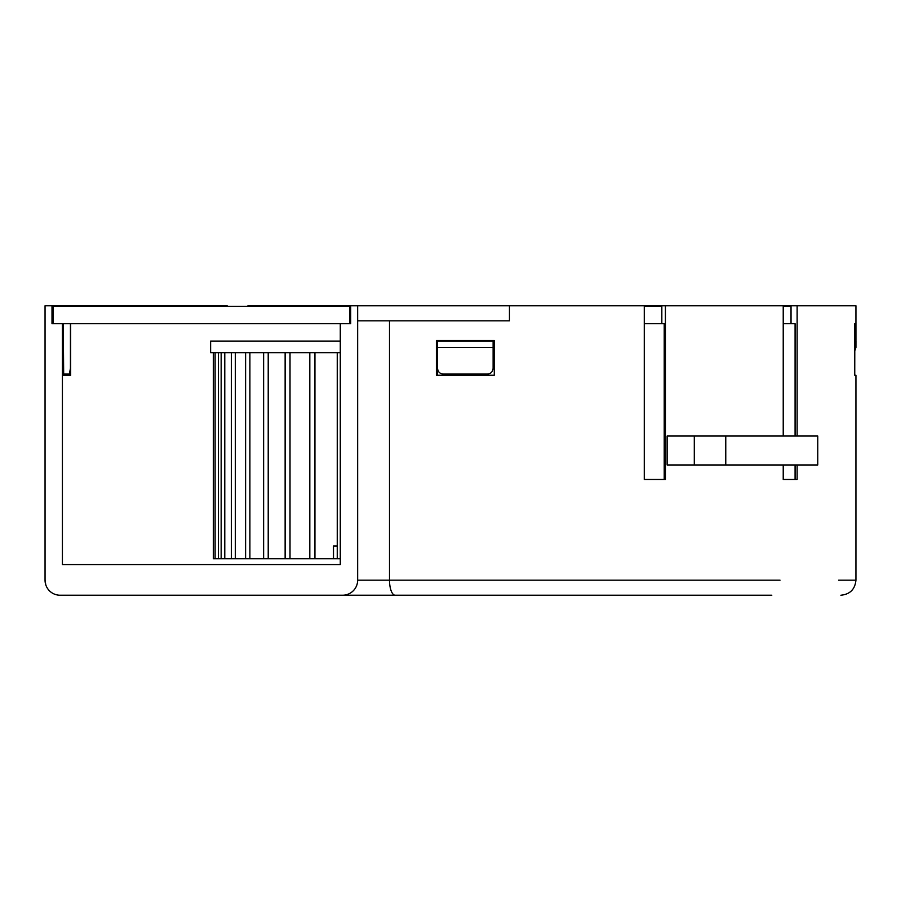 <?xml version="1.0" encoding="UTF-8"?>
<svg xmlns="http://www.w3.org/2000/svg" width="901" height="901" viewBox="0 0 901 901"><rect width="100%" height="100%" fill="white"/><g stroke="black" fill="none" stroke-linecap="round" stroke-linejoin="round"><path stroke-width="1.35" d="M644.271 305.777L644.271 479.445L665.411 479.445L665.411 305.777L350.714 305.777L350.714 323.718L340.285 323.718L340.285 564.544L62.417 564.544L62.417 323.718L51.999 323.718L51.999 305.777L45.05 305.777L45.05 580.176A15.047 15.047 0 0 0 60.097 595.223L771.808 595.223M343.686 595.223L355.613 595.223M344.238 595.223L319.45 595.223M797.126 464.972L797.126 479.445L783.228 479.445L783.228 464.972M797.126 436.028L797.126 305.777L665.411 305.777M854.745 347.718L854.745 323.718L855.939 323.718L855.939 305.777L797.126 305.777M251.908 306.351L251.908 305.777L247.921 305.777L247.921 306.351M357.652 305.777L357.652 580.176L780.018 580.176M855.939 323.718L855.939 340.51L854.745 340.51L854.745 375.244L855.939 375.244L855.939 580.176L838.572 580.176M783.228 305.777L783.228 436.028M854.745 375.244L854.779 350.782M436.388 340.51L436.388 375.244L494.277 375.244L494.277 340.51L436.388 340.51M644.271 323.718L664.217 323.718L664.217 479.445M661.83 305.777L661.83 323.718M795.087 436.028L795.087 323.718L783.228 323.718M62.417 564.544L340.285 564.544M357.652 580.176A15.047 15.047 0 0 1 342.605 595.223M45.05 305.777L45.05 580.176L45.782 584.828M63.171 323.718L63.171 375.244L70.672 375.244L63.171 375.244M70.672 375.244L70.672 323.718M227.153 306.351L227.153 305.777L51.999 305.777L51.999 323.718M350.714 305.777L251.908 305.777M791.033 305.777L791.033 323.718M795.087 464.972L795.087 479.445M509.459 305.777L509.459 320.824L357.652 320.824M667.134 464.972L817.748 464.972L817.748 436.028L667.134 436.028L667.134 464.972M337.256 546.017L333.505 546.017L333.505 558.755L340.285 558.755M213.323 352.663L213.323 558.755L333.505 558.755M494.277 341.085L436.388 341.085M340.285 341.085L210.62 341.085L210.62 352.663L340.285 352.663M436.388 352.663L437.548 352.663M493.117 352.663L494.277 352.663M451.885 375.244L451.885 374.084L465.423 374.084L465.31 375.244M350.714 323.718L53.159 323.718L53.159 306.351L349.554 306.351L349.554 323.718M349.554 306.351L350.714 306.351M644.271 306.351L661.83 306.351M783.228 306.351L791.033 306.351M70.447 323.718L70.447 368.295L69.366 374.084L63.667 374.084L63.239 323.718M437.548 341.085L437.548 347.459L493.117 347.459L493.117 340.51M854.745 350.894L855.939 347.459L855.95 341.085L854.835 341.085M493.117 347.459L493.117 368.295C492.689 371.888 490.763 373.825 487.328 374.084L443.337 374.084C439.834 373.769 437.897 371.843 437.548 368.295L437.548 347.459M395.156 595.223A15.047 5.654 -90 0 1 389.502 580.176L389.502 320.824M694.299 436.028L694.299 464.972M725.767 464.972L725.767 436.028M218.369 352.663L218.369 558.755M224.777 352.663L224.777 558.755M235.341 352.663L235.341 558.755M249.892 352.663L249.892 558.755M268.216 352.663L268.216 558.755M290.009 352.663L290.009 558.755M314.933 352.663L314.933 558.755M471.392 374.084L471.392 375.244M474.298 375.244L474.298 374.084L474.309 375.244M465.614 375.244L465.614 374.084L465.614 375.244M437.469 352.663L437.469 375.244M446.153 375.244L446.153 374.084M494.277 355.602L493.117 355.602M715.631 595.223L717.331 595.223M723.334 595.223L729.934 595.223M855.939 580.176C855.026 589.31 850.015 594.322 840.881 595.223M215.102 558.755L215.102 352.663M446.198 375.244L446.198 374.084M221.162 558.755L221.162 352.663M231.377 558.755L231.377 352.663M245.601 558.755L245.601 352.663M263.621 558.755L263.621 352.663M285.133 558.755L285.133 352.663M309.809 558.755L309.809 352.663M337.256 558.755L337.256 352.663"/></g></svg>
